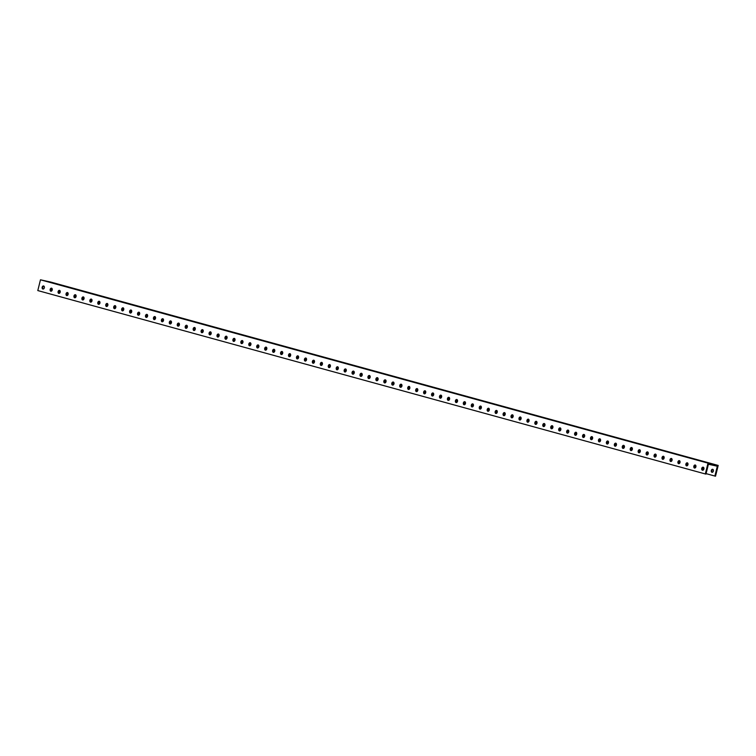 <?xml version="1.0" encoding="UTF-8"?>
<svg xmlns="http://www.w3.org/2000/svg" width="756" height="756" viewBox="0 0 756 756"><rect width="100%" height="100%" fill="white"/><g stroke="black" fill="none" stroke-linecap="round" stroke-linejoin="round"><path stroke-width="1.13" d="M709.147 463.447L40.465 279.805L50.68 282.045L718.2 465.431L709.147 463.447M703.798 461.68L698.733 460.423L703.77 461.755M687.903 457.314L682.838 456.057L687.884 457.389M672.008 452.948L666.943 451.691L671.99 453.024M656.113 448.582L651.048 447.325L656.095 448.658M640.219 444.216L635.153 442.959L640.2 444.292M624.324 439.85L619.268 438.593L624.305 439.926M608.438 435.475L603.373 434.227L608.419 435.56M592.543 431.109L587.478 429.862L592.524 431.194M576.648 426.743L571.583 425.496L576.63 426.828M560.754 422.377L555.688 421.13L560.735 422.462M544.859 418.011L539.793 416.754L544.84 418.087M528.964 413.645L523.908 412.389L528.945 413.721M513.078 409.279L508.013 408.023L513.059 409.355M497.183 404.914L492.118 403.657L497.164 404.989M481.288 400.548L476.223 399.291L481.27 400.623M465.394 396.182L460.328 394.925L465.375 396.257M449.499 391.816L444.443 390.559L449.48 391.891M433.604 387.45L428.548 386.193L433.585 387.526M417.718 383.084L412.653 381.827L417.699 383.16M401.823 378.718L396.758 377.461L401.805 378.794M385.929 374.352L380.863 373.095L385.91 374.428M370.034 369.986L364.968 368.73L370.015 370.062M354.139 365.62L349.083 364.364L354.12 365.696M338.253 361.255L333.188 359.998L338.225 361.33M322.358 356.889L317.293 355.632L322.339 356.964M306.464 352.523L301.398 351.266L306.445 352.598M290.569 348.157L285.503 346.9L290.55 348.232M274.674 343.791L269.608 342.534L274.655 343.867M258.779 339.416L253.723 338.168L258.76 339.501M242.893 335.05L237.828 333.802L242.874 335.135M226.998 330.684L221.933 329.436L226.98 330.769M211.104 326.318L206.038 325.071L211.085 326.403M195.209 321.952L190.143 320.695L195.19 322.028M179.314 317.586L174.249 316.329L179.295 317.662M163.419 313.22L158.363 311.963L163.4 313.296M147.533 308.854L142.468 307.597L147.514 308.93M131.638 304.488L126.573 303.232L131.62 304.564M115.744 300.123L110.678 298.866L115.725 300.198M99.849 295.757L94.783 294.5L99.83 295.832M83.954 291.391L78.898 290.134L83.935 291.466M68.059 287.025L63.003 285.768L68.04 287.1M52.173 282.659L47.108 281.402L52.155 282.735M57.21 284.076L60.716 284.984L57.182 284.218M73.105 288.442L76.611 289.35L73.077 288.584M89 292.808L92.497 293.715L88.972 292.95M104.895 297.184L108.391 298.081L104.857 297.316M120.79 301.55L124.286 302.447L120.752 301.682M136.685 305.915L140.181 306.813L136.647 306.048M152.57 310.281L156.076 311.188L152.542 310.414M168.465 314.647L171.971 315.554L168.437 314.779M184.36 319.013L187.857 319.92L184.332 319.145M200.255 323.379L203.751 324.286L200.217 323.511M216.15 327.745L219.646 328.652L216.112 327.877M232.045 332.111L235.541 333.018L232.007 332.243M247.93 336.477L251.436 337.384L247.902 336.609M263.825 340.843L267.322 341.75L263.797 340.975M279.72 345.209L283.216 346.116L279.692 345.341M295.615 349.574L299.111 350.482L295.577 349.707M311.51 353.94L315.006 354.847L311.472 354.073M327.395 358.306L330.901 359.213L327.367 358.438M343.29 362.672L346.796 363.579L343.262 362.804M359.185 367.038L362.682 367.945L359.157 367.17M375.08 371.404L378.576 372.311L375.042 371.536M390.975 375.77L394.471 376.677L390.937 375.902M406.87 380.136L410.366 381.043L406.832 380.268M422.755 384.502L426.261 385.409L422.727 384.643M438.65 388.868L442.156 389.775L438.622 389.009M454.545 393.243L458.041 394.141L454.517 393.375M470.44 397.609L473.936 398.506L470.402 397.741M486.335 401.975L489.831 402.872L486.297 402.107M502.23 406.341L505.726 407.238L502.192 406.473M518.115 410.706L521.621 411.614L518.087 410.839M534.01 415.072L537.516 415.98L533.982 415.205M549.905 419.438L553.401 420.345L549.877 419.571M565.8 423.804L569.296 424.711L565.762 423.936M581.695 428.17L585.191 429.077L581.657 428.302M597.59 432.536L601.086 433.443L597.552 432.668M613.475 436.902L616.981 437.809L613.447 437.034M629.37 441.268L632.866 442.175L629.342 441.4M645.265 445.634L648.761 446.541L645.237 445.766M661.16 450L664.656 450.907L661.122 450.132M677.055 454.365L680.551 455.273L677.017 454.498M692.94 458.731L696.446 459.639L692.912 458.864M708.835 463.097L712.341 464.004L708.807 463.23M707.985 463.192L705.32 473.955L37.8 290.569L40.465 279.805M703.174 467.18A1.569 1.125 102.3 0 1 702.466 470.241A1.569 1.125 102.3 0 1 703.174 467.18M695.227 464.997A1.569 1.125 102.3 0 1 694.518 468.049A1.569 1.125 102.3 0 1 695.227 464.997M687.28 462.814A1.569 1.125 102.3 0 1 686.571 465.866A1.569 1.125 102.3 0 1 687.28 462.814M679.332 460.631A1.569 1.125 102.3 0 1 678.623 463.683A1.569 1.125 102.3 0 1 679.332 460.631M671.385 458.448A1.569 1.125 102.3 0 1 670.676 461.5A1.569 1.125 102.3 0 1 671.385 458.448M663.437 456.265A1.569 1.125 102.3 0 1 662.728 459.317A1.569 1.125 102.3 0 1 663.437 456.265M655.49 454.082A1.569 1.125 102.3 0 1 654.781 457.134A1.569 1.125 102.3 0 1 655.49 454.082M647.552 451.899A1.569 1.125 102.3 0 1 646.834 454.951A1.569 1.125 102.3 0 1 647.552 451.899M639.604 449.716A1.569 1.125 102.3 0 1 638.886 452.768A1.569 1.125 102.3 0 1 639.604 449.716M631.657 447.533A1.569 1.125 102.3 0 1 630.939 450.585A1.569 1.125 102.3 0 1 631.657 447.533M623.709 445.35A1.569 1.125 102.3 0 1 622.991 448.402A1.569 1.125 102.3 0 1 623.709 445.35M615.762 443.167A1.569 1.125 102.3 0 1 615.053 446.22A1.569 1.125 102.3 0 1 615.762 443.167M607.815 440.984A1.569 1.125 102.3 0 1 607.106 444.037A1.569 1.125 102.3 0 1 607.815 440.984M599.867 438.801A1.569 1.125 102.3 0 1 599.158 441.854A1.569 1.125 102.3 0 1 599.867 438.801M591.92 436.618A1.569 1.125 102.3 0 1 591.211 439.671A1.569 1.125 102.3 0 1 591.92 436.618M583.972 434.435A1.569 1.125 102.3 0 1 583.263 437.488A1.569 1.125 102.3 0 1 583.972 434.435M576.025 432.252A1.569 1.125 102.3 0 1 575.316 435.305A1.569 1.125 102.3 0 1 576.025 432.252M568.077 430.07A1.569 1.125 102.3 0 1 567.369 433.122A1.569 1.125 102.3 0 1 568.077 430.07M560.139 427.887A1.569 1.125 102.3 0 1 559.421 430.939A1.569 1.125 102.3 0 1 560.139 427.887M552.192 425.704A1.569 1.125 102.3 0 1 551.474 428.756A1.569 1.125 102.3 0 1 552.192 425.704M544.244 423.521A1.569 1.125 102.3 0 1 543.526 426.573A1.569 1.125 102.3 0 1 544.244 423.521M536.297 421.338A1.569 1.125 102.3 0 1 535.579 424.39A1.569 1.125 102.3 0 1 536.297 421.338M528.35 419.155A1.569 1.125 102.3 0 1 527.641 422.207A1.569 1.125 102.3 0 1 528.35 419.155M520.402 416.972A1.569 1.125 102.3 0 1 519.693 420.024A1.569 1.125 102.3 0 1 520.402 416.972M512.455 414.789A1.569 1.125 102.3 0 1 511.746 417.841A1.569 1.125 102.3 0 1 512.455 414.789M504.507 412.606A1.569 1.125 102.3 0 1 503.798 415.658A1.569 1.125 102.3 0 1 504.507 412.606M496.56 410.423A1.569 1.125 102.3 0 1 495.851 413.475A1.569 1.125 102.3 0 1 496.56 410.423M488.612 408.24A1.569 1.125 102.3 0 1 487.903 411.292A1.569 1.125 102.3 0 1 488.612 408.24M480.665 406.057A1.569 1.125 102.3 0 1 479.956 409.109A1.569 1.125 102.3 0 1 480.665 406.057M472.717 403.874A1.569 1.125 102.3 0 1 472.009 406.926A1.569 1.125 102.3 0 1 472.717 403.874M464.779 401.691A1.569 1.125 102.3 0 1 464.061 404.743A1.569 1.125 102.3 0 1 464.779 401.691M456.832 399.508A1.569 1.125 102.3 0 1 456.114 402.561A1.569 1.125 102.3 0 1 456.832 399.508M448.884 397.325A1.569 1.125 102.3 0 1 448.166 400.378A1.569 1.125 102.3 0 1 448.884 397.325M440.937 395.142A1.569 1.125 102.3 0 1 440.219 398.195A1.569 1.125 102.3 0 1 440.937 395.142M432.99 392.959A1.569 1.125 102.3 0 1 432.281 396.012A1.569 1.125 102.3 0 1 432.99 392.959M425.042 390.776A1.569 1.125 102.3 0 1 424.333 393.829A1.569 1.125 102.3 0 1 425.042 390.776M417.095 388.593A1.569 1.125 102.3 0 1 416.386 391.646A1.569 1.125 102.3 0 1 417.095 388.593M409.147 386.41A1.569 1.125 102.3 0 1 408.438 389.463A1.569 1.125 102.3 0 1 409.147 386.41M401.2 384.218A1.569 1.125 102.3 0 1 400.491 387.28A1.569 1.125 102.3 0 1 401.2 384.218M393.252 382.035A1.569 1.125 102.3 0 1 392.544 385.097A1.569 1.125 102.3 0 1 393.252 382.035M385.305 379.852A1.569 1.125 102.3 0 1 384.596 382.914A1.569 1.125 102.3 0 1 385.305 379.852M377.367 377.669A1.569 1.125 102.3 0 1 376.649 380.731A1.569 1.125 102.3 0 1 377.367 377.669M369.419 375.486A1.569 1.125 102.3 0 1 368.701 378.548A1.569 1.125 102.3 0 1 369.419 375.486M361.472 373.303A1.569 1.125 102.3 0 1 360.754 376.365A1.569 1.125 102.3 0 1 361.472 373.303M353.524 371.12A1.569 1.125 102.3 0 1 352.806 374.182A1.569 1.125 102.3 0 1 353.524 371.12M345.577 368.937A1.569 1.125 102.3 0 1 344.868 371.99A1.569 1.125 102.3 0 1 345.577 368.937M337.63 366.755A1.569 1.125 102.3 0 1 336.921 369.807A1.569 1.125 102.3 0 1 337.63 366.755M329.682 364.572A1.569 1.125 102.3 0 1 328.973 367.624A1.569 1.125 102.3 0 1 329.682 364.572M321.735 362.389A1.569 1.125 102.3 0 1 321.026 365.441A1.569 1.125 102.3 0 1 321.735 362.389M313.787 360.206A1.569 1.125 102.3 0 1 313.079 363.258A1.569 1.125 102.3 0 1 313.787 360.206M305.84 358.023A1.569 1.125 102.3 0 1 305.131 361.075A1.569 1.125 102.3 0 1 305.84 358.023M297.892 355.84A1.569 1.125 102.3 0 1 297.184 358.892A1.569 1.125 102.3 0 1 297.892 355.84M289.945 353.657A1.569 1.125 102.3 0 1 289.236 356.709A1.569 1.125 102.3 0 1 289.945 353.657M282.007 351.474A1.569 1.125 102.3 0 1 281.289 354.526A1.569 1.125 102.3 0 1 282.007 351.474M274.059 349.291A1.569 1.125 102.3 0 1 273.341 352.343A1.569 1.125 102.3 0 1 274.059 349.291M266.112 347.108A1.569 1.125 102.3 0 1 265.394 350.16A1.569 1.125 102.3 0 1 266.112 347.108M258.165 344.925A1.569 1.125 102.3 0 1 257.446 347.977A1.569 1.125 102.3 0 1 258.165 344.925M250.217 342.742A1.569 1.125 102.3 0 1 249.508 345.794A1.569 1.125 102.3 0 1 250.217 342.742M242.27 340.559A1.569 1.125 102.3 0 1 241.561 343.611A1.569 1.125 102.3 0 1 242.27 340.559M234.322 338.376A1.569 1.125 102.3 0 1 233.613 341.428A1.569 1.125 102.3 0 1 234.322 338.376M226.375 336.193A1.569 1.125 102.3 0 1 225.666 339.246A1.569 1.125 102.3 0 1 226.375 336.193M218.427 334.01A1.569 1.125 102.3 0 1 217.719 337.063A1.569 1.125 102.3 0 1 218.427 334.01M210.48 331.827A1.569 1.125 102.3 0 1 209.771 334.88A1.569 1.125 102.3 0 1 210.48 331.827M202.532 329.644A1.569 1.125 102.3 0 1 201.824 332.697A1.569 1.125 102.3 0 1 202.532 329.644M194.585 327.461A1.569 1.125 102.3 0 1 193.876 330.514A1.569 1.125 102.3 0 1 194.585 327.461M186.647 325.278A1.569 1.125 102.3 0 1 185.929 328.331A1.569 1.125 102.3 0 1 186.647 325.278M178.699 323.095A1.569 1.125 102.3 0 1 177.981 326.148A1.569 1.125 102.3 0 1 178.699 323.095M170.752 320.913A1.569 1.125 102.3 0 1 170.034 323.965A1.569 1.125 102.3 0 1 170.752 320.913M162.805 318.73A1.569 1.125 102.3 0 1 162.096 321.782A1.569 1.125 102.3 0 1 162.805 318.73M154.857 316.547A1.569 1.125 102.3 0 1 154.148 319.599A1.569 1.125 102.3 0 1 154.857 316.547M146.91 314.364A1.569 1.125 102.3 0 1 146.201 317.416A1.569 1.125 102.3 0 1 146.91 314.364M138.962 312.181A1.569 1.125 102.3 0 1 138.254 315.233A1.569 1.125 102.3 0 1 138.962 312.181M131.015 309.998A1.569 1.125 102.3 0 1 130.306 313.05A1.569 1.125 102.3 0 1 131.015 309.998M123.067 307.815A1.569 1.125 102.3 0 1 122.359 310.867A1.569 1.125 102.3 0 1 123.067 307.815M115.12 305.632A1.569 1.125 102.3 0 1 114.411 308.684A1.569 1.125 102.3 0 1 115.12 305.632M107.172 303.449A1.569 1.125 102.3 0 1 106.464 306.501A1.569 1.125 102.3 0 1 107.172 303.449M99.234 301.266A1.569 1.125 102.3 0 1 98.516 304.318A1.569 1.125 102.3 0 1 99.234 301.266M91.287 299.083A1.569 1.125 102.3 0 1 90.569 302.135A1.569 1.125 102.3 0 1 91.287 299.083M83.34 296.9A1.569 1.125 102.3 0 1 82.621 299.952A1.569 1.125 102.3 0 1 83.34 296.9M75.392 294.717A1.569 1.125 102.3 0 1 74.674 297.769A1.569 1.125 102.3 0 1 75.392 294.717M67.445 292.534A1.569 1.125 102.3 0 1 66.736 295.587A1.569 1.125 102.3 0 1 67.445 292.534M59.497 290.351A1.569 1.125 102.3 0 1 58.788 293.404A1.569 1.125 102.3 0 1 59.497 290.351M51.55 288.168A1.569 1.125 102.3 0 1 50.841 291.221A1.569 1.125 102.3 0 1 51.55 288.168M43.602 285.976A1.569 1.125 102.3 0 1 42.894 289.038A1.569 1.125 102.3 0 1 43.602 285.976M705.32 473.955L705.972 474.097L708.4 464.26L708.92 464.373L717.321 466.216L714.883 476.053L715.535 476.195L718.2 465.431M713.012 469.41A1.569 1.125 -77.7 0 0 712.369 472.33M43.876 286.108A1.569 1.125 -77.7 0 0 43.234 289.038M51.824 288.291A1.569 1.125 -77.7 0 0 51.181 291.221M59.762 290.474A1.569 1.125 -77.7 0 0 59.129 293.404M67.709 292.657A1.569 1.125 -77.7 0 0 67.076 295.587M75.657 294.84A1.569 1.125 -77.7 0 0 75.014 297.769M83.604 297.023A1.569 1.125 -77.7 0 0 82.962 299.952M91.552 299.206A1.569 1.125 -77.7 0 0 90.909 302.135M99.499 301.389A1.569 1.125 -77.7 0 0 98.856 304.318M107.447 303.572A1.569 1.125 -77.7 0 0 106.804 306.501M115.394 305.755A1.569 1.125 -77.7 0 0 114.751 308.684M123.341 307.938A1.569 1.125 -77.7 0 0 122.699 310.867M131.289 310.121A1.569 1.125 -77.7 0 0 130.646 313.05M139.236 312.304A1.569 1.125 -77.7 0 0 138.594 315.233M147.174 314.487A1.569 1.125 -77.7 0 0 146.541 317.416M155.122 316.679A1.569 1.125 -77.7 0 0 154.489 319.599M163.069 318.862A1.569 1.125 -77.7 0 0 162.436 321.782M171.017 321.045A1.569 1.125 -77.7 0 0 170.374 323.965M178.964 323.228A1.569 1.125 -77.7 0 0 178.321 326.148M186.912 325.411A1.569 1.125 -77.7 0 0 186.269 328.331M194.859 327.594A1.569 1.125 -77.7 0 0 194.216 330.514M202.806 329.777A1.569 1.125 -77.7 0 0 202.164 332.697M210.754 331.96A1.569 1.125 -77.7 0 0 210.111 334.88M218.701 334.143A1.569 1.125 -77.7 0 0 218.059 337.063M226.649 336.325A1.569 1.125 -77.7 0 0 226.006 339.246M234.596 338.508A1.569 1.125 -77.7 0 0 233.954 341.428M242.534 340.691A1.569 1.125 -77.7 0 0 241.901 343.611M250.482 342.874A1.569 1.125 -77.7 0 0 249.849 345.804M258.429 345.057A1.569 1.125 -77.7 0 0 257.787 347.987M266.377 347.24A1.569 1.125 -77.7 0 0 265.734 350.17M274.324 349.423A1.569 1.125 -77.7 0 0 273.681 352.353M282.271 351.606A1.569 1.125 -77.7 0 0 281.629 354.536M290.219 353.789A1.569 1.125 -77.7 0 0 289.576 356.719M298.166 355.972A1.569 1.125 -77.7 0 0 297.524 358.902M306.114 358.155A1.569 1.125 -77.7 0 0 305.471 361.084M314.061 360.338A1.569 1.125 -77.7 0 0 313.419 363.267M322.009 362.521A1.569 1.125 -77.7 0 0 321.366 365.45M329.947 364.704A1.569 1.125 -77.7 0 0 329.314 367.633M337.894 366.887A1.569 1.125 -77.7 0 0 337.261 369.816M345.842 369.07A1.569 1.125 -77.7 0 0 345.209 371.999M353.789 371.253A1.569 1.125 -77.7 0 0 353.146 374.182M361.737 373.436A1.569 1.125 -77.7 0 0 361.094 376.365M369.684 375.619A1.569 1.125 -77.7 0 0 369.041 378.548M377.631 377.802A1.569 1.125 -77.7 0 0 376.989 380.731M385.579 379.985A1.569 1.125 -77.7 0 0 384.936 382.914M393.526 382.167A1.569 1.125 -77.7 0 0 392.884 385.097M401.474 384.35A1.569 1.125 -77.7 0 0 400.831 387.28M409.421 386.533A1.569 1.125 -77.7 0 0 408.779 389.463M417.369 388.716A1.569 1.125 -77.7 0 0 416.726 391.646M425.307 390.899A1.569 1.125 -77.7 0 0 424.674 393.829M433.254 393.082A1.569 1.125 -77.7 0 0 432.621 396.012M441.202 395.265A1.569 1.125 -77.7 0 0 440.559 398.195M449.149 397.448A1.569 1.125 -77.7 0 0 448.506 400.378M457.096 399.631A1.569 1.125 -77.7 0 0 456.454 402.561M465.044 401.814A1.569 1.125 -77.7 0 0 464.401 404.743M472.991 403.997A1.569 1.125 -77.7 0 0 472.349 406.926M480.939 406.18A1.569 1.125 -77.7 0 0 480.296 409.109M488.886 408.363A1.569 1.125 -77.7 0 0 488.244 411.292M496.834 410.546A1.569 1.125 -77.7 0 0 496.191 413.475M504.781 412.729A1.569 1.125 -77.7 0 0 504.139 415.658M512.719 414.921A1.569 1.125 -77.7 0 0 512.086 417.841M520.667 417.104A1.569 1.125 -77.7 0 0 520.033 420.024M528.614 419.287A1.569 1.125 -77.7 0 0 527.981 422.207M536.562 421.47A1.569 1.125 -77.7 0 0 535.919 424.39M544.509 423.653A1.569 1.125 -77.7 0 0 543.866 426.573M552.456 425.836A1.569 1.125 -77.7 0 0 551.814 428.756M560.404 428.019A1.569 1.125 -77.7 0 0 559.761 430.939M568.351 430.202A1.569 1.125 -77.7 0 0 567.709 433.122M576.299 432.385A1.569 1.125 -77.7 0 0 575.656 435.305M584.246 434.568A1.569 1.125 -77.7 0 0 583.604 437.488M592.194 436.751A1.569 1.125 -77.7 0 0 591.551 439.671M600.141 438.934A1.569 1.125 -77.7 0 0 599.499 441.854M608.079 441.117A1.569 1.125 -77.7 0 0 607.446 444.046M616.027 443.3A1.569 1.125 -77.7 0 0 615.393 446.229M623.974 445.482A1.569 1.125 -77.7 0 0 623.331 448.412M631.922 447.665A1.569 1.125 -77.7 0 0 631.279 450.595M639.869 449.848A1.569 1.125 -77.7 0 0 639.226 452.778M647.816 452.031A1.569 1.125 -77.7 0 0 647.174 454.961M655.764 454.214A1.569 1.125 -77.7 0 0 655.121 457.144M663.711 456.397A1.569 1.125 -77.7 0 0 663.069 459.327M671.659 458.58A1.569 1.125 -77.7 0 0 671.016 461.51M679.606 460.763A1.569 1.125 -77.7 0 0 678.964 463.693M687.554 462.946A1.569 1.125 -77.7 0 0 686.911 465.876M695.492 465.129A1.569 1.125 -77.7 0 0 694.858 468.058M703.439 467.312A1.569 1.125 -77.7 0 0 702.806 470.241M714.883 476.053L706.085 473.634M711.991 472.32A1.569 1.125 102.3 0 1 712.7 469.268A1.569 1.125 102.3 0 1 711.991 472.32M703.524 469.75A1.569 1.125 102.3 0 1 703.685 467.567M695.577 467.567A1.569 1.125 102.3 0 1 695.747 465.384M687.639 465.384A1.569 1.125 102.3 0 1 687.799 463.201M679.691 463.201A1.569 1.125 102.3 0 1 679.852 461.018M671.744 461.018A1.569 1.125 102.3 0 1 671.904 458.835M663.796 458.835A1.569 1.125 102.3 0 1 663.957 456.652M655.849 456.652A1.569 1.125 102.3 0 1 656.01 454.469M647.901 454.469A1.569 1.125 102.3 0 1 648.062 452.286M639.954 452.286A1.569 1.125 102.3 0 1 640.115 450.103M632.007 450.103A1.569 1.125 102.3 0 1 632.167 447.921M624.059 447.921A1.569 1.125 102.3 0 1 624.22 445.738M616.112 445.738A1.569 1.125 102.3 0 1 616.272 443.555M608.164 443.555A1.569 1.125 102.3 0 1 608.334 441.372M600.226 441.372A1.569 1.125 102.3 0 1 600.387 439.189M592.279 439.189A1.569 1.125 102.3 0 1 592.439 437.006M584.331 437.006A1.569 1.125 102.3 0 1 584.492 434.823M576.384 434.823A1.569 1.125 102.3 0 1 576.544 432.64M568.436 432.64A1.569 1.125 102.3 0 1 568.597 430.457M560.489 430.457A1.569 1.125 102.3 0 1 560.65 428.274M552.542 428.274A1.569 1.125 102.3 0 1 552.702 426.091M544.594 426.091A1.569 1.125 102.3 0 1 544.755 423.908M536.647 423.908A1.569 1.125 102.3 0 1 536.807 421.725M528.699 421.725A1.569 1.125 102.3 0 1 528.86 419.542M520.752 419.542A1.569 1.125 102.3 0 1 520.912 417.359M512.804 417.359A1.569 1.125 102.3 0 1 512.974 415.176M504.866 415.176A1.569 1.125 102.3 0 1 505.027 412.993M496.919 412.993A1.569 1.125 102.3 0 1 497.079 410.801M488.971 410.81A1.569 1.125 102.3 0 1 489.132 408.618M481.024 408.627A1.569 1.125 102.3 0 1 481.185 406.435M473.076 406.445A1.569 1.125 102.3 0 1 473.237 404.252M465.129 404.262A1.569 1.125 102.3 0 1 465.29 402.069M457.182 402.079A1.569 1.125 102.3 0 1 457.342 399.886M449.234 399.896A1.569 1.125 102.3 0 1 449.395 397.703M441.287 397.713A1.569 1.125 102.3 0 1 441.447 395.52M433.339 395.53A1.569 1.125 102.3 0 1 433.5 393.337M425.392 393.347A1.569 1.125 102.3 0 1 425.562 391.154M417.454 391.154A1.569 1.125 102.3 0 1 417.614 388.971M409.506 388.971A1.569 1.125 102.3 0 1 409.667 386.788M401.559 386.788A1.569 1.125 102.3 0 1 401.719 384.606M393.611 384.606A1.569 1.125 102.3 0 1 393.772 382.423M385.664 382.423A1.569 1.125 102.3 0 1 385.825 380.24M377.716 380.24A1.569 1.125 102.3 0 1 377.877 378.057M369.769 378.057A1.569 1.125 102.3 0 1 369.93 375.874M361.822 375.874A1.569 1.125 102.3 0 1 361.982 373.691M353.874 373.691A1.569 1.125 102.3 0 1 354.035 371.508M345.927 371.508A1.569 1.125 102.3 0 1 346.087 369.325M337.979 369.325A1.569 1.125 102.3 0 1 338.14 367.142M330.032 367.142A1.569 1.125 102.3 0 1 330.202 364.959M322.094 364.959A1.569 1.125 102.3 0 1 322.254 362.776M314.146 362.776A1.569 1.125 102.3 0 1 314.307 360.593M306.199 360.593A1.569 1.125 102.3 0 1 306.36 358.41M298.251 358.41A1.569 1.125 102.3 0 1 298.412 356.227M290.304 356.227A1.569 1.125 102.3 0 1 290.465 354.044M282.357 354.044A1.569 1.125 102.3 0 1 282.517 351.861M274.409 351.861A1.569 1.125 102.3 0 1 274.57 349.678M266.462 349.678A1.569 1.125 102.3 0 1 266.622 347.495M258.514 347.495A1.569 1.125 102.3 0 1 258.675 345.312M250.567 345.312A1.569 1.125 102.3 0 1 250.727 343.13M242.619 343.13A1.569 1.125 102.3 0 1 242.789 340.947M234.672 340.947A1.569 1.125 102.3 0 1 234.842 338.764M226.734 338.764A1.569 1.125 102.3 0 1 226.894 336.581M218.786 336.581A1.569 1.125 102.3 0 1 218.947 334.398M210.839 334.398A1.569 1.125 102.3 0 1 211 332.215M202.891 332.215A1.569 1.125 102.3 0 1 203.052 330.032M194.944 330.032A1.569 1.125 102.3 0 1 195.105 327.849M186.997 327.849A1.569 1.125 102.3 0 1 187.157 325.666M179.049 325.666A1.569 1.125 102.3 0 1 179.21 323.483M171.102 323.483A1.569 1.125 102.3 0 1 171.262 321.3M163.154 321.3A1.569 1.125 102.3 0 1 163.315 319.117M155.207 319.117A1.569 1.125 102.3 0 1 155.367 316.934M147.259 316.934A1.569 1.125 102.3 0 1 147.429 314.751M139.321 314.751A1.569 1.125 102.3 0 1 139.482 312.559M131.374 312.568A1.569 1.125 102.3 0 1 131.535 310.376M123.426 310.385A1.569 1.125 102.3 0 1 123.587 308.193M115.479 308.202A1.569 1.125 102.3 0 1 115.64 306.01M107.532 306.019A1.569 1.125 102.3 0 1 107.692 303.827M99.584 303.836A1.569 1.125 102.3 0 1 99.745 301.644M91.637 301.653A1.569 1.125 102.3 0 1 91.797 299.461M83.689 299.47A1.569 1.125 102.3 0 1 83.85 297.278M75.742 297.288A1.569 1.125 102.3 0 1 75.902 295.095M67.794 295.105A1.569 1.125 102.3 0 1 67.955 292.912M59.847 292.912A1.569 1.125 102.3 0 1 60.017 290.729M51.899 290.729A1.569 1.125 102.3 0 1 52.069 288.546"/></g></svg>
